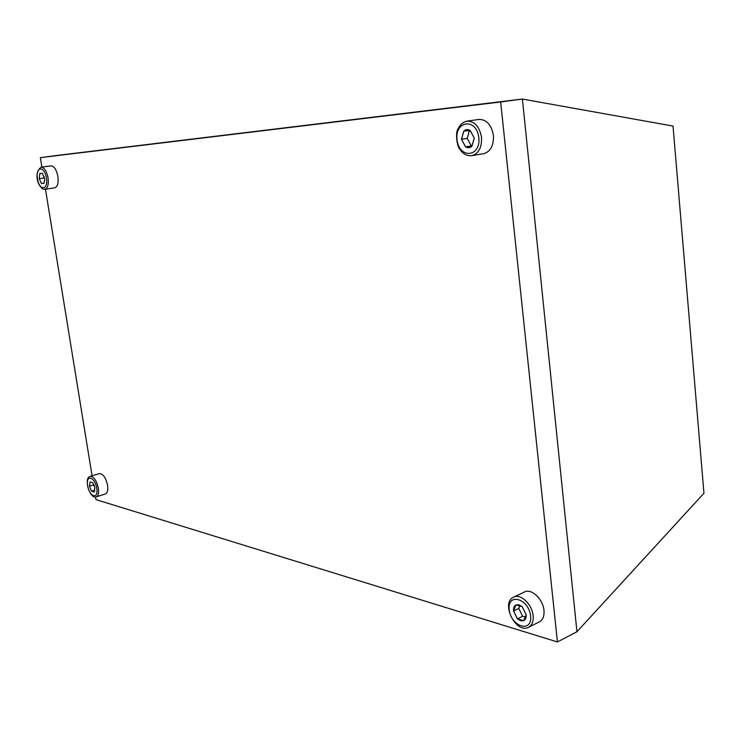 <?xml version="1.0" encoding="UTF-8"?>
<svg xmlns="http://www.w3.org/2000/svg" width="741" height="741" viewBox="0 0 741 741"><rect width="100%" height="100%" fill="white"/><g stroke="black" fill="none" stroke-linecap="round" stroke-linejoin="round"><path stroke-width="1.11" d="M576.952 631.758L522.405 99.053L58.169 155.295L522.405 99.053L576.952 631.758L703.95 493.247L673.023 126.072L522.405 99.053L500.666 101.971L557.427 641.947L576.952 631.758M557.427 641.947L95.95 499.601L95.524 496.998M92.079 475.824L45.46 189.187M41.867 167.096L40.329 157.629L58.169 155.295M40.329 157.629L500.666 101.971M470.229 130.555L474.277 138.076L471.832 146.283C469.905 148.005 467.821 148.181 465.58 146.82L461.467 139.271L463.847 131.101C465.756 129.351 467.84 129.138 470.109 130.472L474.231 137.993M471.943 146.181L474.249 138.178M471.832 146.283L465.58 146.82M472.11 145.829L465.505 146.829M461.513 139.364L465.459 146.746M471.248 145.903L467.219 138.382L461.467 139.271M463.746 131.203L461.486 139.178M467.219 138.382L469.461 130.527M470.109 130.472L463.847 131.101M466.969 121.144L478.899 119.431C486.605 119.449 491.45 124.794 493.423 135.464C493.812 145.56 490.561 151.636 483.66 153.683L471.813 155.666C466.821 156.203 462.662 153.813 459.346 148.496C457.725 147.403 454.918 133.908 457.864 129.156C459.948 124.72 462.986 122.052 466.969 121.144C474.666 121.172 479.51 126.563 481.511 137.317C481.928 147.496 478.695 153.619 471.813 155.666M522.248 606.796L526.11 614.715C526.332 617.661 525.554 619.643 523.757 620.643L520.691 620.801L517.44 618.828L513.569 610.871C513.346 607.953 514.115 605.981 515.875 604.952L518.932 604.758L522.201 606.703L526.091 614.558M523.757 620.643L526.11 614.715M523.655 620.689L517.505 618.846M525.48 617.096L522.664 616.262L517.44 618.828M513.587 611.038L517.394 618.735M522.664 616.262L518.774 608.407L513.541 610.945M515.875 604.952L513.569 610.871M518.774 608.407L519.83 605.721M522.127 606.684L515.977 604.906M513.726 597.107L524.563 591.957C531.362 588.15 543.097 599.154 543.968 610.399C544.422 616.058 542.912 619.865 539.467 621.819L528.676 627.229C515.921 634.426 500.249 602.581 513.726 597.107C520.506 593.3 532.251 604.434 533.14 615.752C533.603 621.449 532.112 625.274 528.676 627.229M92.773 482.752L94.857 487.745L94.264 491.996L91.569 491.19L89.466 486.161L90.05 481.919L92.773 482.752M94.227 491.987L91.597 491.2M94.829 490.172L91.569 491.19M89.494 486.216L91.541 491.135M94.487 486.189L93.903 484.79L89.466 486.161M90.05 481.965L89.476 486.115M92.718 482.687L90.087 481.928M90.198 476.389L99.396 473.601C103.055 473.694 105.778 477.593 107.575 485.281C108.205 490.107 107.482 492.997 105.426 493.96L96.247 496.859C89.754 499.508 83.372 477.862 90.198 476.389C93.829 476.509 96.552 480.427 98.349 488.152C98.998 492.997 98.294 495.905 96.247 496.859M42.422 173.301L44.645 179.118L44.034 183.314L41.413 183.536L39.282 178.646L39.764 173.57L42.422 173.301M44.006 183.314L41.44 183.536M44.08 183.147L41.413 183.536M39.31 178.701L41.385 183.481M44.664 179.479L44.015 177.979L39.282 178.646M39.764 173.57L39.292 178.59M44.015 177.979L44.154 176.543M42.367 173.255L39.801 173.505M41.135 167.197L50.962 165.864C54.158 166.132 56.464 169.633 57.881 176.386C58.641 182.953 57.594 186.769 54.732 187.816L44.942 189.261C40.088 190.65 31.993 174.172 41.135 167.197C44.312 167.475 46.618 170.995 48.045 177.775C48.813 184.389 47.785 188.214 44.942 189.261M478.816 137.659C480.955 157.463 458.994 159.056 457.058 139.688C454.678 120.292 476.676 117.791 478.816 137.659M530.593 615.956C532.501 633.499 510.92 626.784 509.215 609.667C507.085 592.374 528.703 598.367 530.593 615.956M96.756 488.3C98.655 499.934 89.411 497.063 87.605 485.614C85.65 474.101 94.885 476.667 96.756 488.3M46.387 177.988C48.443 190.557 39.421 191.215 37.467 178.822C35.364 166.41 44.358 165.382 46.387 177.988"/></g></svg>
